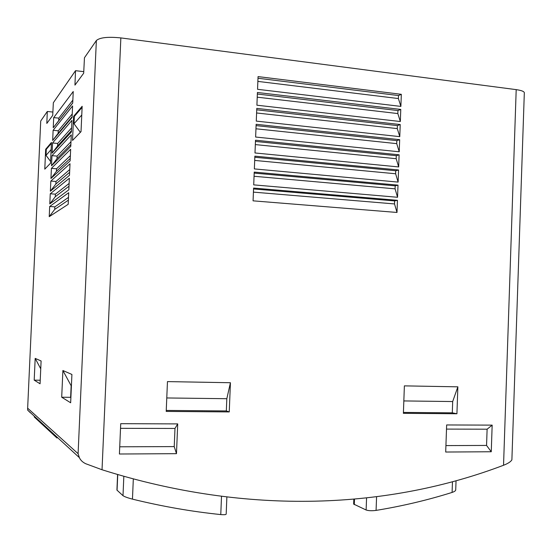 <?xml version="1.0" encoding="UTF-8"?>
<svg xmlns="http://www.w3.org/2000/svg" width="552" height="552" viewBox="0 0 552 552"><rect width="100%" height="100%" fill="white"/><g stroke="black" fill="none" stroke-linecap="round" stroke-linejoin="round"><path stroke-width="0.83" d="M30.353 412.758L27.69 410.164L27.614 409.004L40.71 121.198M40.82 120.86L47.306 111.476L52.882 112.056M47.306 111.476L46.816 123.427L52.723 115.389L53.344 102.741L75.52 70.677L74.948 85.111L83.683 73.216L84.456 57.753L96.358 40.537C99.843 37.488 108.006 36.611 120.853 37.916L516.196 89.631C522.123 90.487 524.828 91.729 524.303 93.357L511.89 459.816C510.848 461.686 508.061 463.501 503.541 465.26C389.926 508.447 249.476 516.32 102.03 469.752L85.726 463.721C82.717 462.293 80.606 460.285 79.398 457.698L78.094 453.689L96.358 40.537M83.766 71.656L75.52 70.677M455.669 489.872C455.745 490.735 454.551 491.584 452.095 492.425C427.703 500.091 402.367 506.087 376.078 510.4C371.841 510.938 368.522 510.8 366.121 510L353.687 504.086M226.154 514.098C226.037 514.712 224.243 514.871 220.772 514.574C191.744 511.601 162.302 506.453 132.459 499.139C127.705 497.876 124.552 496.724 122.999 495.682L116.927 490.086L117.59 474.499M56.973 438.019L34.631 417.333M71.132 386.069L70.635 397.33L61.7 397.219L70.656 402.781L71.912 374.456L62.893 370.509L71.394 386.2M61.7 397.219L62.893 370.509M40.227 380.245L34.196 380.135L40.068 383.785L41.103 360.973L35.183 358.386L40.744 368.826M34.196 380.135L35.183 358.386M45.678 149.261L44.781 169.153L50.515 163.219L51.453 142.457L45.678 149.261L46.292 149.323L51.419 143.313M73.602 116.362L72.526 140.436L81.027 131.645L82.158 106.288L73.602 116.362L74.341 116.437L82.11 107.329M49.225 216.667L68.193 204.309L68.71 192.71L49.68 206.482L54.834 206.862L54.717 209.401L49.225 216.667L49.68 206.482M55.407 194.166L55.29 196.705L49.797 203.936L68.841 189.812L69.359 178.22L50.26 193.766L55.407 194.166L69.124 183.443M49.797 203.936L50.26 193.766M55.98 181.477L55.862 184.009L50.37 191.22L69.49 175.329L70.007 163.744L50.832 181.056L55.98 181.477L69.745 169.533M50.37 191.22L50.832 181.056M56.552 168.795L56.435 171.327L50.95 178.51L70.132 160.853L70.656 149.275L51.405 168.353L56.552 168.795L70.366 155.63M50.95 178.51L51.405 168.353M57.118 156.119L57.008 158.652L51.522 165.814L70.78 146.383L71.298 134.819L51.978 155.657L57.118 156.119L70.987 141.74M51.522 165.814L51.978 155.657M57.691 143.451L57.574 145.983L52.095 153.118L71.429 131.928L71.946 120.37L52.55 142.968L57.691 143.451L71.608 127.857M52.095 153.118L52.55 142.968M58.264 130.796L58.146 133.329L52.668 140.436L72.077 117.479L72.588 105.936L53.123 130.293L58.264 130.796L72.229 113.981M52.668 140.436L53.123 130.293M58.829 118.142L58.719 120.674L53.24 127.753L72.719 103.045L73.237 91.508L53.696 117.617L58.829 118.142L72.85 100.119M53.24 127.753L53.696 117.617M177.716 423.901L120.722 423.681L119.418 454.013L176.474 453.668L177.716 423.901L174.991 428.455L174.232 446.596L176.474 453.668M492.163 425.13L446.651 424.95L445.699 452.033L491.259 451.757L492.163 425.13L487.112 429.194L486.56 445.436L491.259 451.757M457.863 386.828L404.381 385.869L403.388 413.331L456.925 413.758L457.863 386.828L452.681 401.546L452.288 412.834L456.925 413.758M230.432 382.729L167.463 381.598L166.207 411.419L229.246 411.923L230.432 382.729L226.824 398.71L226.327 410.936L229.246 411.923M397.447 200.314L253.582 188.066L253.071 200.838L397.005 212.458L397.447 200.314L394.632 200.921L394.521 203.936L397.005 212.458M398.006 185.134L254.224 172.1L253.713 184.872L397.557 197.278L398.006 185.134L395.191 185.831L395.08 188.846L397.557 197.278M398.558 169.968L254.865 156.154L254.355 168.912L398.116 182.098L398.558 169.968L395.743 170.754L395.632 173.77L398.116 182.098M399.11 154.815L255.507 140.215L254.989 152.966L398.668 166.939L399.11 154.815L396.295 155.692L396.184 158.7L398.668 166.939M399.669 139.677L256.142 124.297L255.631 137.034L399.22 151.786L399.669 139.677L396.84 140.636L396.729 143.644L399.22 151.786M400.221 124.545L256.783 108.385L256.273 121.109L399.779 136.648L400.221 124.545L397.392 125.594L397.281 128.602L399.779 136.648M400.773 109.427L257.418 92.488L256.908 105.204L400.331 121.523L400.773 109.427L397.944 110.559L397.833 113.567L400.331 121.523M257.549 89.307L400.883 106.405L401.325 94.316L258.06 76.604L257.549 89.307M34.189 416.926L35.08 416.932M257.991 78.246L398.496 95.544L398.385 98.546L400.883 106.405M257.867 81.399L398.385 98.546M401.325 94.316L398.496 95.544M257.356 94.026L397.944 110.559M257.232 97.18L397.833 113.567M256.721 109.813L397.392 125.594M256.597 112.974L397.281 128.602M256.093 125.614L396.84 140.636M255.962 128.782L396.729 143.644M255.459 141.429L396.295 155.692M255.328 144.596L396.184 158.7M254.817 157.258L395.743 170.754M254.693 160.425L395.632 173.77M254.182 173.1L395.191 185.831M254.058 176.267L395.08 188.846M253.547 188.95L394.632 200.921M253.423 192.124L394.521 203.936M58.719 120.674L72.726 102.893M58.146 133.329L72.105 116.755M57.574 145.983L71.484 130.631M57.008 158.652L70.863 144.52M56.435 171.327L70.242 158.41M55.862 184.009L69.621 172.314M55.29 196.705L69 186.231M54.834 206.862L68.503 197.368M54.717 209.401L68.379 200.155M166.773 397.957L226.824 398.71M166.249 410.433L226.327 410.936M403.836 400.931L452.681 401.546M403.415 412.42L452.288 412.834M445.926 445.588L486.56 445.436M446.499 429.097L487.112 429.194M119.729 446.796L174.232 446.596M120.522 428.331L174.991 428.455M74.341 116.437L74.016 123.731L81.772 114.975M74.016 123.731L80.364 132.328M46.292 149.323L46.023 155.347L51.136 149.571M46.023 155.347L50.598 161.446M452.095 492.425L452.467 481.792M376.078 510.4L376.581 496.772M366.121 510L366.569 497.959M354.294 504.645L354.494 499.16M220.772 514.574L221.511 496.331M132.459 499.139L133.322 478.901M122.999 495.682L123.834 476.293M117.065 490.286L117.742 474.541M27.738 408.266L78.094 453.689M102.03 469.752L120.853 37.916M503.541 465.26L516.196 89.631M455.724 489.879L456.042 480.813M353.646 504.086L353.825 499.222M226.182 514.098L226.872 496.993M27.71 410.157L79.364 457.629M27.614 409.004L40.717 121.109"/></g></svg>
